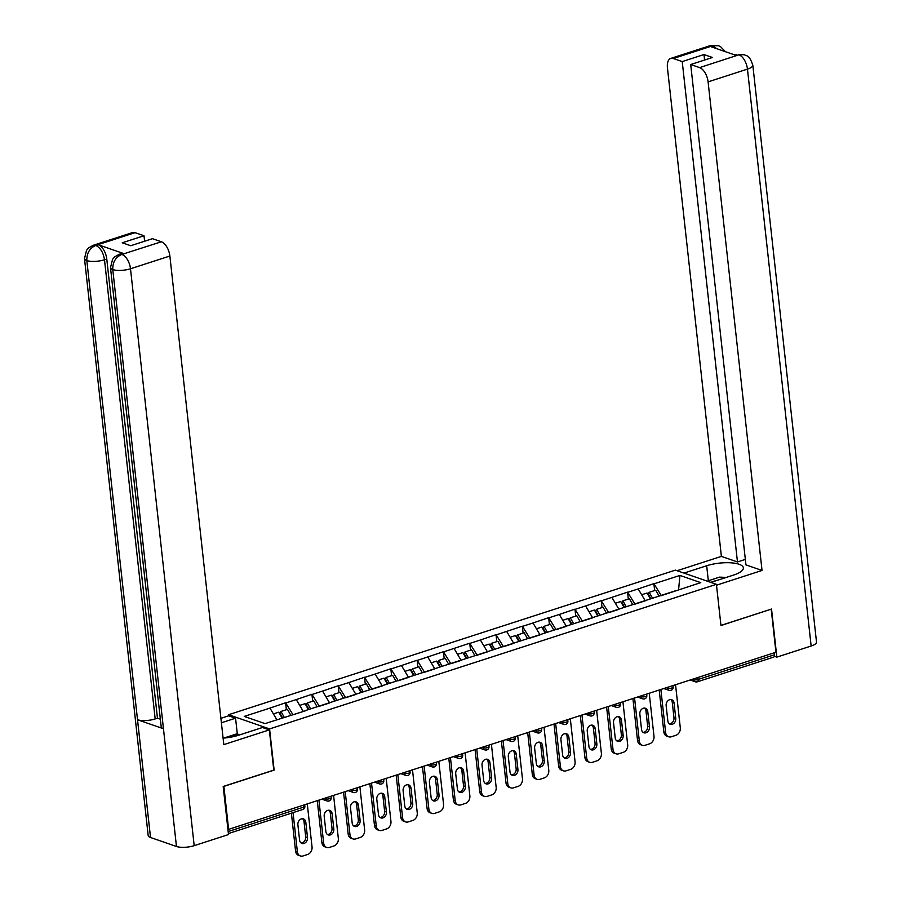 <?xml version="1.0" encoding="UTF-8"?>
<svg xmlns="http://www.w3.org/2000/svg" width="901" height="901" viewBox="0 0 901 901"><rect width="100%" height="100%" fill="white"/><g stroke="black" fill="none" stroke-linecap="round" stroke-linejoin="round"><path stroke-width="1.35" d="M221.398 722.782L235.566 718.198L228.685 715.811L228.572 714.718L675.401 570.13L716.408 584.321L269.579 728.92L228.572 714.718M276.9 719.786L269.951 708.096L244.239 716.419L265.04 723.616L306.577 710.416M269.951 708.096L285.606 702.791L286.372 709.718M285.966 702.915L296.249 699.581L303.31 711.463L293.028 714.797L285.606 702.791M296.249 699.581L311.915 694.277L312.681 701.203M312.275 694.401L322.558 691.067L329.62 702.949L319.337 706.283L311.915 694.277M322.558 691.067L338.213 685.762L338.979 692.689M338.573 685.886L348.856 682.564L355.918 694.434L345.635 697.768L338.213 685.762M348.856 682.564L364.522 677.248L365.288 684.186M364.882 677.372L375.165 674.049L382.227 685.931L371.944 689.254L364.522 677.248M375.165 674.049L390.82 668.745L391.586 675.671M391.18 668.869L401.474 665.535L408.525 677.417L398.242 680.739L390.82 668.745M401.474 665.535L417.129 660.23L417.895 667.157M434.834 668.914L424.551 672.236L417.129 660.23M417.49 660.354L443.438 651.716L444.193 658.642M450.849 663.733L443.438 651.716M443.788 651.84L469.736 643.201L470.502 650.128M470.097 643.325L480.379 640.003L487.441 651.885L477.158 655.207L469.736 643.201M480.379 640.003L496.046 634.687L496.811 641.625M503.468 646.704L496.046 634.687M496.395 634.811L522.343 626.184L523.109 633.11M522.704 626.308L532.987 622.974L540.048 634.856L529.765 638.19L522.343 626.184M532.987 622.974L548.653 617.669L549.419 624.596M549.013 617.793L559.296 614.459L566.357 626.341L556.075 629.675L548.653 617.669M559.296 614.459L574.951 609.155L575.716 616.081M575.311 609.279L585.594 605.956L592.655 617.838L582.373 621.161L574.951 609.155M585.594 605.956L601.26 600.64L602.026 607.578M608.682 612.657L601.26 600.64M601.62 600.764L627.558 592.137L628.324 599.064M627.918 592.261L638.201 588.927L645.262 600.809L634.98 604.143L627.558 592.137M638.201 588.927L653.867 583.623L654.633 590.549M654.227 583.747L679.94 575.424L700.741 582.632L661.289 595.629L653.867 583.623M306.768 710.112L675.029 590.943M434.834 668.902L427.772 657.02M454.081 648.517L461.143 660.388L450.849 663.722M506.689 631.488L513.75 643.37L503.456 646.693M618.964 609.335L608.682 612.646M618.964 609.324L611.903 597.442M697.903 677.507L698.117 679.478L774.5 654.768L774.286 652.786M774.5 654.768A3.12 1.633 72.1 0 1 773.666 657.111L697.284 681.832A3.12 1.633 72.1 0 0 698.117 679.478A3.12 0.98 173.7 0 1 693.793 679.681L693.702 678.858M678.588 589.795L679.94 575.424M716.408 584.321L720.958 625.531L771.031 609.211M771.211 609.267L775.952 652.245L228.617 829.359L223.876 786.382L274.129 770.118L269.579 728.92M227.897 829.1L228.617 829.359M675.547 684.737L680.289 727.783A6.239 4.944 109.1 0 1 675.885 735.306L671.335 736.781A6.239 4.944 109.1 0 1 668.643 736.781L666.853 736.162A6.239 4.944 -70.9 0 1 663.834 731.905L659.205 690.02M663.834 731.905L665.625 732.536L660.872 689.479M665.625 732.536A6.239 4.944 109.1 0 0 668.643 736.781M674.072 703.073A4.888 3.874 109.1 0 0 671.707 699.739A4.888 3.874 109.1 0 0 667.709 700.978A4.888 3.874 109.1 0 0 666.143 705.641L667.844 720.946A4.888 3.874 109.1 0 0 670.198 724.269A4.888 3.874 109.1 0 0 674.196 723.041A4.888 3.874 109.1 0 0 675.761 718.379L674.072 703.073L672.281 702.453A4.888 3.874 109.1 0 0 670.761 699.57M669.353 723.818A4.888 3.874 109.1 0 0 673.971 717.759L672.281 702.453M650.894 598.76L648.123 593.849L649.216 592.306L655.703 590.2L659.07 596.158M652.561 598.219L649.216 592.306M650.376 598.928L647.019 593.016L641.658 594.75M649.238 693.252L653.991 736.297A6.239 4.944 109.1 0 1 649.587 743.821L645.026 745.296A6.239 4.944 109.1 0 1 642.334 745.296L640.543 744.677A6.239 4.944 -70.9 0 1 637.525 740.419L632.907 698.534M637.525 740.419L639.316 741.039L634.563 697.993M639.316 741.039A6.239 4.944 109.1 0 0 642.334 745.296M647.774 711.587A4.888 3.874 109.1 0 0 645.409 708.254A4.888 3.874 109.1 0 0 641.411 709.481A4.888 3.874 109.1 0 0 639.845 714.144L641.535 729.45A4.888 3.874 109.1 0 0 643.9 732.783A4.888 3.874 109.1 0 0 647.898 731.544A4.888 3.874 109.1 0 0 649.463 726.893L647.774 711.587L645.972 710.957A4.888 3.874 109.1 0 0 644.463 708.085M643.055 732.333A4.888 3.874 109.1 0 0 647.661 726.262L645.972 710.957M624.596 607.274L621.814 602.364L622.906 600.821L629.405 598.715L632.772 604.672M626.263 606.733L622.906 600.821M624.066 607.443L620.721 601.53L615.36 603.253M622.929 701.755L627.682 744.812A6.239 4.944 109.1 0 1 623.278 752.335L618.728 753.799A6.239 4.944 109.1 0 1 616.036 753.81L614.245 753.191A6.239 4.944 -70.9 0 1 611.227 748.934L606.598 707.048M611.227 748.934L613.018 749.553L608.265 706.508M613.018 749.553A6.239 4.944 109.1 0 0 616.036 753.81M621.465 720.09A4.888 3.874 109.1 0 0 619.1 716.757A4.888 3.874 109.1 0 0 615.101 717.996A4.888 3.874 109.1 0 0 613.536 722.658L615.225 737.964A4.888 3.874 109.1 0 0 617.59 741.298A4.888 3.874 109.1 0 0 621.589 740.059A4.888 3.874 109.1 0 0 623.154 735.396L621.465 720.09L619.674 719.471A4.888 3.874 109.1 0 0 618.154 716.588M616.746 740.847A4.888 3.874 109.1 0 0 621.363 734.777L619.674 719.471M598.287 615.777L595.516 610.878L596.608 609.324L603.096 607.229L606.463 613.176M599.953 615.237L596.608 609.324M597.757 615.946L594.412 610.033L589.051 611.768M596.631 710.27L601.384 753.315A6.239 4.944 109.1 0 1 596.969 760.838L592.419 762.314A6.239 4.944 109.1 0 1 589.727 762.325L587.936 761.694A6.239 4.944 -70.9 0 1 584.918 757.448L580.3 715.563M584.918 757.448L586.709 758.068L581.956 715.022M586.709 758.068A6.239 4.944 109.1 0 0 589.727 762.325M595.156 728.605A4.888 3.874 109.1 0 0 592.802 725.271A4.888 3.874 109.1 0 0 588.803 726.51A4.888 3.874 109.1 0 0 587.238 731.173L588.927 746.478A4.888 3.874 109.1 0 0 591.293 749.812A4.888 3.874 109.1 0 0 595.291 748.573A4.888 3.874 109.1 0 0 596.856 743.911L595.156 728.605L593.365 727.985A4.888 3.874 109.1 0 0 591.856 725.102M590.437 749.362A4.888 3.874 109.1 0 0 595.054 743.291L593.365 727.985M571.989 624.292L569.207 619.392L570.299 617.838L576.798 615.743L580.165 621.69M573.655 623.751L570.299 617.838M571.459 624.461L568.114 618.548L562.753 620.282M570.322 718.784L575.075 761.829A6.239 4.944 109.1 0 1 570.671 769.353L566.121 770.828A6.239 4.944 109.1 0 1 563.429 770.828L561.638 770.209A6.239 4.944 -70.9 0 1 558.62 765.951L553.991 724.066M558.62 765.951L560.411 766.582L555.658 723.526M560.411 766.582A6.239 4.944 109.1 0 0 563.429 770.828M568.858 737.119A4.888 3.874 109.1 0 0 566.492 733.786A4.888 3.874 109.1 0 0 562.494 735.025A4.888 3.874 109.1 0 0 560.929 739.687L562.618 754.993A4.888 3.874 109.1 0 0 564.983 758.327A4.888 3.874 109.1 0 0 568.981 757.088A4.888 3.874 109.1 0 0 570.547 752.425L568.858 737.119L567.067 736.5A4.888 3.874 109.1 0 0 565.546 733.617M564.139 757.865A4.888 3.874 109.1 0 0 568.756 751.806L567.067 736.5M545.679 632.806L542.909 627.896L544.001 626.353L550.488 624.247L553.856 630.204M547.346 632.265L544.001 626.353M545.15 632.975L541.805 627.062L536.444 628.797M544.024 727.298L548.777 770.344A6.239 4.944 109.1 0 1 544.362 777.867L539.812 779.342A6.239 4.944 109.1 0 1 537.12 779.342L535.329 778.723A6.239 4.944 -70.9 0 1 532.311 774.466L527.682 732.581M532.311 774.466L534.102 775.085L529.349 732.04M534.102 775.085A6.239 4.944 109.1 0 0 537.12 779.342M542.548 745.634A4.888 3.874 109.1 0 0 540.183 742.3A4.888 3.874 109.1 0 0 536.196 743.528A4.888 3.874 109.1 0 0 534.631 748.19L536.32 763.496A4.888 3.874 109.1 0 0 538.685 766.83A4.888 3.874 109.1 0 0 542.672 765.602A4.888 3.874 109.1 0 0 544.238 760.94L542.548 745.634L540.758 745.014A4.888 3.874 109.1 0 0 539.249 742.131M537.829 766.379A4.888 3.874 109.1 0 0 542.447 760.309L540.758 745.014M519.381 641.321L516.6 636.41L517.692 634.867L524.191 632.761L527.558 638.719M521.037 640.78L517.692 634.867M518.852 641.489L515.507 635.577L510.146 637.311M717.083 580.402A13.504 4.223 -6.3 0 0 711.182 582.305M707.172 581.134L719.539 577.124L726.24 577.428M223.054 737.784L228.606 737.514M710.866 582.406L733.572 575.063A23.381 7.309 -6.3 0 0 743.37 567.844A23.381 7.309 -6.3 0 0 730.441 562.787A23.381 7.309 -6.3 0 0 706.677 565.749L683.972 573.092M738.696 54.758L744.44 54.713C746.501 56.56 748.877 53.677 752.819 65.176L816.509 642.075A12.783 3.998 173.7 0 1 811.148 646.017L776.842 657.122L771.526 609.042L720.946 625.418L716.509 585.188L762.032 570.457L745.949 564.893L690.707 64.523L699.615 67.609L739.102 54.747L736.41 55.502L710.709 46.593L713.108 45.737M745.341 559.397L737.468 561.954L721.386 556.379L667.438 67.789A12.468 6.51 -107.9 0 1 670.772 58.407A12.468 6.51 -107.9 0 1 673.317 58.497L682.226 61.583L737.468 561.954M677.101 570.716L721.386 556.379M762.032 570.457L708.096 81.867A12.468 6.51 -107.9 0 0 699.615 67.609M776.842 657.122L774.387 656.277M690.707 64.523L712.466 57.484L703.974 54.544L682.226 61.583M703.974 54.544L704.582 60.029M744.35 54.679L739.135 54.736M725.44 51.695L720.575 46.683L718.424 45.703L712.691 45.76L673.317 58.497M223.088 738.122A23.381 7.309 -6.3 0 0 238.517 735.261L262.461 727.512L269.331 729.889L223.808 744.62L169.872 256.03L130.499 268.768L194.188 845.667L228.505 834.563L223.189 786.483L273.78 770.118L269.331 729.889M228.685 715.811L220.903 718.334M239.261 735.013L237.278 733.696L235.566 718.198M135.094 232.661L95.72 245.399A12.468 6.51 72.1 0 0 93.186 245.309L132.548 232.571A12.468 6.51 72.1 0 1 135.094 232.661L144.002 235.747L144.611 241.231M194.188 845.667A12.783 3.998 173.7 0 1 176.461 846.478L163.464 728.74A12.783 3.998 173.7 0 1 161.189 726.803L110.496 267.642A12.783 3.998 173.7 0 0 112.771 269.579C112.602 262.247 115.542 257.236 121.59 254.532L161.392 241.772A12.468 6.51 72.1 0 1 169.872 256.03M124 253.665L119.18 254.319L121.466 253.575A12.468 6.51 72.1 0 1 124 253.665L98.299 244.768A12.468 6.51 72.1 0 1 106.768 259.026L157.461 718.187L155.186 718.93A12.783 3.998 173.7 0 1 137.526 719.753L150.523 837.491L176.461 846.478M150.523 837.491A12.783 3.998 173.7 0 1 148.181 835.531L84.491 258.643A12.783 3.998 173.7 0 0 86.834 260.592C86.676 253.26 89.593 248.237 95.574 245.534M106.768 259.026L104.493 259.758A12.783 3.998 173.7 0 1 86.834 260.592L137.526 719.753L163.464 728.74L112.771 269.579A12.783 3.998 173.7 0 0 130.499 268.768A12.468 6.51 -107.9 0 0 122.018 254.51M144.002 235.747L122.243 242.786L130.735 245.725L152.483 238.686L161.392 241.772M157.461 718.187L160.355 719.189M225.869 737.39L237.278 733.696M239.182 734.36L230.262 737.243M155.186 718.93L104.493 259.758C103.356 252.697 100.54 247.944 96.024 245.511L98.299 244.768M517.715 735.813L522.467 778.858A6.239 4.944 109.1 0 1 518.064 786.382L513.514 787.846A6.239 4.944 109.1 0 1 510.822 787.857L509.02 787.237A6.239 4.944 -70.9 0 1 506.002 782.98L501.384 741.095M506.002 782.98L507.804 783.6L503.051 740.554M507.804 783.6A6.239 4.944 109.1 0 0 510.822 787.857M516.25 754.137A4.888 3.874 109.1 0 0 513.885 750.803A4.888 3.874 109.1 0 0 509.887 752.042A4.888 3.874 109.1 0 0 508.322 756.705L510.011 772.011A4.888 3.874 109.1 0 0 512.376 775.344A4.888 3.874 109.1 0 0 516.374 774.105A4.888 3.874 109.1 0 0 517.94 769.443L516.25 754.137L514.46 753.518A4.888 3.874 109.1 0 0 512.939 750.634M511.531 774.894A4.888 3.874 109.1 0 0 516.149 768.823L514.46 753.518M493.072 649.824L490.302 644.925L491.394 643.37L497.881 641.275L501.249 647.222M494.739 649.294L491.394 643.37M492.543 650.004L489.198 644.08L483.837 645.814M491.417 744.316L496.169 787.361A6.239 4.944 109.1 0 1 491.755 794.885L487.204 796.36A6.239 4.944 109.1 0 1 484.513 796.371L482.722 795.752A6.239 4.944 -70.9 0 1 479.704 791.495L475.075 749.609M479.704 791.495L481.494 792.114L476.742 749.069M481.494 792.114A6.239 4.944 109.1 0 0 484.513 796.371M489.941 762.651A4.888 3.874 109.1 0 0 487.576 759.318A4.888 3.874 109.1 0 0 483.589 760.557A4.888 3.874 109.1 0 0 482.024 765.219L483.713 780.525A4.888 3.874 109.1 0 0 486.078 783.859A4.888 3.874 109.1 0 0 490.065 782.62A4.888 3.874 109.1 0 0 491.631 777.957L489.941 762.651L488.151 762.032A4.888 3.874 109.1 0 0 486.63 759.149M485.222 783.408A4.888 3.874 109.1 0 0 489.84 777.338L488.151 762.032M466.774 658.338L463.992 653.439L465.085 651.885L471.583 649.79L474.951 655.737M468.43 657.798L465.085 651.885M466.245 658.507L462.889 652.594L457.539 654.329M465.107 752.831L469.86 795.876A6.239 4.944 109.1 0 1 465.457 803.399L460.895 804.875A6.239 4.944 109.1 0 1 458.215 804.875L456.413 804.255A6.239 4.944 -70.9 0 1 453.394 799.998L448.777 758.113M453.394 799.998L455.196 800.629L450.444 757.583M455.196 800.629A6.239 4.944 109.1 0 0 458.215 804.875M463.643 771.166A4.888 3.874 109.1 0 0 461.278 767.832A4.888 3.874 109.1 0 0 457.28 769.071A4.888 3.874 109.1 0 0 455.715 773.734L457.404 789.039A4.888 3.874 109.1 0 0 459.769 792.373A4.888 3.874 109.1 0 0 463.767 791.134A4.888 3.874 109.1 0 0 465.333 786.472L463.643 771.166L461.853 770.546A4.888 3.874 109.1 0 0 460.332 767.663M458.924 791.923A4.888 3.874 109.1 0 0 463.542 785.852L461.853 770.546M440.465 666.853L437.695 661.942L438.787 660.399L445.274 658.293L448.642 664.251M442.132 666.312L438.787 660.399M439.936 667.022L436.591 661.109L431.23 662.843M438.81 761.345L443.562 804.39A6.239 4.944 109.1 0 1 439.147 811.914L434.597 813.389A6.239 4.944 109.1 0 1 431.906 813.389L430.115 812.77A6.239 4.944 -70.9 0 1 427.097 808.512L422.468 766.627M427.097 808.512L428.887 809.132L424.134 766.087M428.887 809.132A6.239 4.944 109.1 0 0 431.906 813.389M437.334 779.68A4.888 3.874 109.1 0 0 434.969 776.347A4.888 3.874 109.1 0 0 430.982 777.586A4.888 3.874 109.1 0 0 429.417 782.237L431.106 797.543A4.888 3.874 109.1 0 0 433.46 800.876A4.888 3.874 109.1 0 0 437.458 799.649A4.888 3.874 109.1 0 0 439.024 794.986L437.334 779.68L435.543 779.061A4.888 3.874 109.1 0 0 434.023 776.178M432.615 800.426A4.888 3.874 109.1 0 0 437.233 794.367L435.543 779.061M414.156 675.367L411.385 670.457L412.478 668.914L418.965 666.808L422.344 672.765M415.823 674.826L412.478 668.914M413.638 675.536L410.282 669.623L404.932 671.358M412.5 769.859L417.253 812.905A6.239 4.944 109.1 0 1 412.849 820.428L408.288 821.892A6.239 4.944 109.1 0 1 405.596 821.903L403.806 821.284A6.239 4.944 -70.9 0 1 400.787 817.027L396.17 775.142M400.787 817.027L402.578 817.646L397.837 774.601M402.578 817.646A6.239 4.944 109.1 0 0 405.596 821.903M411.036 788.184A4.888 3.874 109.1 0 0 408.671 784.861A4.888 3.874 109.1 0 0 404.673 786.089A4.888 3.874 109.1 0 0 403.107 790.751L404.797 806.057A4.888 3.874 109.1 0 0 407.162 809.391A4.888 3.874 109.1 0 0 411.16 808.152A4.888 3.874 109.1 0 0 412.726 803.489L411.036 788.184L409.234 787.564A4.888 3.874 109.1 0 0 407.725 784.681M406.317 808.94A4.888 3.874 109.1 0 0 410.924 802.87L409.234 787.564M387.858 683.87L385.087 678.971L386.169 677.417L392.667 675.322L396.035 681.269M389.525 683.341L386.169 677.417M387.329 684.05L383.984 678.126L378.623 679.861M386.191 778.363L390.944 821.408A6.239 4.944 109.1 0 1 386.54 828.931L381.99 830.407A6.239 4.944 109.1 0 1 379.298 830.418L377.508 829.798A6.239 4.944 -70.9 0 1 374.489 825.541L369.86 783.656M374.489 825.541L376.28 826.161L371.527 783.115M376.28 826.161A6.239 4.944 109.1 0 0 379.298 830.418M384.727 796.698A4.888 3.874 109.1 0 0 382.362 793.364A4.888 3.874 109.1 0 0 378.364 794.603A4.888 3.874 109.1 0 0 376.798 799.266L378.488 814.572A4.888 3.874 109.1 0 0 380.853 817.905A4.888 3.874 109.1 0 0 384.851 816.666A4.888 3.874 109.1 0 0 386.416 812.004L384.727 796.698L382.936 796.079A4.888 3.874 109.1 0 0 381.416 793.195M380.008 817.455A4.888 3.874 109.1 0 0 384.626 811.384L382.936 796.079M361.549 692.385L358.778 687.486L359.871 685.931L366.358 683.836L369.725 689.783M363.216 691.844L359.871 685.931M361.031 692.554L357.674 686.641L352.314 688.375M359.893 786.877L364.646 829.922A6.239 4.944 109.1 0 1 360.231 837.446L355.681 838.921A6.239 4.944 109.1 0 1 352.989 838.921L351.199 838.302A6.239 4.944 -70.9 0 1 348.18 834.056L343.563 792.159M348.18 834.056L349.971 834.675L345.218 791.63M349.971 834.675A6.239 4.944 109.1 0 0 352.989 838.921M358.429 805.212A4.888 3.874 109.1 0 0 356.064 801.879A4.888 3.874 109.1 0 0 352.066 803.118A4.888 3.874 109.1 0 0 350.5 807.78L352.19 823.086A4.888 3.874 109.1 0 0 354.555 826.42A4.888 3.874 109.1 0 0 358.553 825.181A4.888 3.874 109.1 0 0 360.118 820.518L358.429 805.212L356.627 804.593A4.888 3.874 109.1 0 0 355.118 801.71M353.71 825.969A4.888 3.874 109.1 0 0 358.316 819.899L356.627 804.593M335.251 700.899L332.469 696L333.561 694.446L340.06 692.34L343.427 698.298M336.918 700.359L333.561 694.446M334.721 701.068L331.377 695.155L326.016 696.89M333.584 795.392L338.337 838.437A6.239 4.944 109.1 0 1 333.933 845.96L329.383 847.436A6.239 4.944 109.1 0 1 326.691 847.436L324.901 846.816A6.239 4.944 -70.9 0 1 321.882 842.559L317.253 800.674M321.882 842.559L323.673 843.178L318.92 800.133M323.673 843.178A6.239 4.944 109.1 0 0 326.691 847.436M332.12 813.727A4.888 3.874 109.1 0 0 329.755 810.393A4.888 3.874 109.1 0 0 325.757 811.632A4.888 3.874 109.1 0 0 324.191 816.283L325.88 831.589A4.888 3.874 109.1 0 0 328.246 834.923A4.888 3.874 109.1 0 0 332.244 833.695A4.888 3.874 109.1 0 0 333.809 829.033L332.12 813.727L330.329 813.107A4.888 3.874 109.1 0 0 328.809 810.224M327.401 834.472A4.888 3.874 109.1 0 0 332.019 828.413L330.329 813.107M308.942 709.414L306.171 704.503L307.264 702.96L313.751 700.854L317.118 706.812M310.608 708.873L307.264 702.96M308.412 709.583L305.067 703.67L299.706 705.404M307.286 803.906L312.039 846.951A6.239 4.944 109.1 0 1 307.624 854.475L303.074 855.95A6.239 4.944 109.1 0 1 300.382 855.95L298.591 855.331A6.239 4.944 -70.9 0 1 295.573 851.073L291.395 813.175M295.573 851.073L297.364 851.693L293.05 812.634M297.364 851.693A6.239 4.944 109.1 0 0 300.382 855.95M305.811 822.241A4.888 3.874 109.1 0 0 303.457 818.908A4.888 3.874 109.1 0 0 299.459 820.135A4.888 3.874 109.1 0 0 297.893 824.798L299.582 840.104A4.888 3.874 109.1 0 0 301.948 843.437A4.888 3.874 109.1 0 0 305.935 842.198A4.888 3.874 109.1 0 0 307.5 837.547L305.811 822.241L304.02 821.611A4.888 3.874 109.1 0 0 302.511 818.739M301.092 842.987A4.888 3.874 109.1 0 0 305.709 836.916L304.02 821.611M282.644 717.917L279.862 713.018L280.954 711.463L287.453 709.369L290.82 715.315M284.299 717.387L280.954 711.463M282.114 718.097L278.769 712.173L273.408 713.907M228.167 831.555L303.558 807.161L303.344 805.179M302.725 809.503A3.12 1.633 -107.9 0 0 303.558 807.161A3.12 0.98 -6.3 0 0 304.865 806.192A3.12 3.12 0 0 1 302.725 809.503L228.392 833.56M692.531 679.241L693.793 679.681A3.12 2.478 -70.9 0 0 695.302 681.809A3.12 3.12 0 0 0 697.284 681.832M696.653 681.798A3.12 2.478 -70.9 0 1 695.302 681.809L690.132 680.018M666.222 687.756L667.495 688.195A3.12 0.98 173.7 0 0 671.819 687.992A3.12 0.98 -6.3 0 0 673.126 687.035A3.12 3.12 0 0 1 669.004 690.312A3.12 2.478 -70.9 0 1 667.495 688.195L667.404 687.373M639.924 696.259L641.185 696.698L641.095 695.887M613.615 704.773L614.887 705.213L614.797 704.391M587.317 713.288L588.578 713.727L588.488 712.905M561.008 721.802L562.28 722.242L562.19 721.419M534.71 730.306L535.971 730.745L535.881 729.934M508.401 738.82L509.673 739.259L509.583 738.437M482.091 747.334L483.364 747.774L483.274 746.952M455.793 755.849L457.055 756.288L456.965 755.466M429.484 764.352L430.757 764.791L430.667 763.98M403.186 772.867L404.448 773.306L404.358 772.484M376.877 781.381L378.15 781.82L378.06 780.998M350.579 789.895L351.84 790.335L351.75 789.513M324.27 798.41L325.543 798.849L325.452 798.027M670.344 690.312A3.12 2.478 -70.9 0 1 669.004 690.312L663.834 688.522M645.51 696.507A3.12 0.98 -6.3 0 0 646.817 695.538A3.12 3.12 0 0 1 642.695 698.827A3.12 2.478 -70.9 0 1 641.185 696.698A3.12 0.98 173.7 0 0 645.51 696.507M644.046 698.827A3.12 2.478 -70.9 0 1 642.695 698.827L637.525 697.036M619.212 705.021A3.12 0.98 -6.3 0 0 620.507 704.053A3.12 3.12 0 0 1 616.397 707.341A3.12 2.478 -70.9 0 1 614.887 705.213A3.12 0.98 173.7 0 0 619.212 705.021M617.737 707.341A3.12 2.478 -70.9 0 1 616.397 707.341L611.216 705.551M592.903 713.524A3.12 0.98 -6.3 0 0 594.21 712.567A3.12 3.12 0 0 1 590.087 715.856A3.12 2.478 -70.9 0 1 588.578 713.727A3.12 0.98 173.7 0 0 592.903 713.524M591.439 715.856A3.12 2.478 -70.9 0 1 590.087 715.856L584.918 714.065M566.594 722.039A3.12 0.98 -6.3 0 0 567.9 721.082A3.12 3.12 0 0 1 563.789 724.37A3.12 2.478 -70.9 0 1 562.28 722.242A3.12 0.98 173.7 0 0 566.594 722.039M565.13 724.359A3.12 2.478 -70.9 0 1 563.789 724.37L558.609 722.579M540.296 730.553A3.12 0.98 -6.3 0 0 541.602 729.585A3.12 3.12 0 0 1 537.48 732.873A3.12 2.478 -70.9 0 1 535.971 730.745A3.12 0.98 173.7 0 0 540.296 730.553M538.832 732.873A3.12 2.478 -70.9 0 1 537.48 732.873L532.311 731.083M513.987 739.068A3.12 0.98 -6.3 0 0 515.293 738.099A3.12 3.12 0 0 1 511.182 741.388A3.12 2.478 -70.9 0 1 509.673 739.259A3.12 0.98 173.7 0 0 513.987 739.068M512.523 741.388A3.12 2.478 -70.9 0 1 511.182 741.388L506.002 739.597M487.689 747.571A3.12 0.98 -6.3 0 0 488.995 746.614A3.12 3.12 0 0 1 484.873 749.902A3.12 2.478 -70.9 0 1 483.364 747.774A3.12 0.98 173.7 0 0 487.689 747.571M486.213 749.902A3.12 2.478 -70.9 0 1 484.873 749.902L479.704 748.112M461.38 756.085A3.12 0.98 -6.3 0 0 462.686 755.128A3.12 3.12 0 0 1 458.564 758.417A3.12 2.478 -70.9 0 1 457.055 756.288A3.12 0.98 173.7 0 0 461.38 756.085M459.915 758.405A3.12 2.478 -70.9 0 1 458.564 758.417L453.394 756.626M435.082 764.6A3.12 0.98 -6.3 0 0 436.388 763.631A3.12 3.12 0 0 1 432.266 766.92A3.12 2.478 -70.9 0 1 430.757 764.791A3.12 0.98 173.7 0 0 435.082 764.6M433.606 766.92A3.12 2.478 -70.9 0 1 432.266 766.92L427.097 765.129M408.772 773.114A3.12 0.98 -6.3 0 0 410.079 772.146A3.12 3.12 0 0 1 405.957 775.434A3.12 2.478 -70.9 0 1 404.448 773.306A3.12 0.98 173.7 0 0 408.772 773.114M407.308 775.434A3.12 2.478 -70.9 0 1 405.957 775.434L400.787 773.644M382.475 781.617A3.12 0.98 -6.3 0 0 383.781 780.66A3.12 3.12 0 0 1 379.659 783.949A3.12 2.478 -70.9 0 1 378.15 781.82A3.12 0.98 173.7 0 0 382.475 781.617M380.999 783.949A3.12 2.478 -70.9 0 1 379.659 783.949L374.489 782.158M356.165 790.132A3.12 0.98 -6.3 0 0 357.472 789.175A3.12 3.12 0 0 1 353.35 792.463A3.12 2.478 -70.9 0 1 351.84 790.335A3.12 0.98 173.7 0 0 356.165 790.132M354.701 792.452A3.12 2.478 -70.9 0 1 353.35 792.463L348.18 790.673M329.867 798.646A3.12 0.98 -6.3 0 0 331.163 797.678A3.12 3.12 0 0 1 327.052 800.966A3.12 2.478 -70.9 0 1 325.543 798.849A3.12 0.98 173.7 0 0 329.867 798.646M328.392 800.966A3.12 2.478 -70.9 0 1 327.052 800.966L321.871 799.176M675.761 718.379L673.971 717.759M649.463 726.893L647.661 726.262M623.154 735.396L621.363 734.777M596.856 743.911L595.054 743.291M570.547 752.425L568.756 751.806M544.238 760.94L542.447 760.309M811.148 646.017L747.458 69.118L708.096 81.867M708.332 580.751L706.677 565.749M752.819 65.176A12.783 3.998 173.7 0 1 747.458 69.118A12.468 6.51 -107.9 0 0 738.989 54.86M670.772 58.407L710.146 45.669A12.468 6.51 72.1 0 1 712.691 45.76M716.757 48.688L712.984 45.861M517.94 769.443L516.149 768.823M491.631 777.957L489.84 777.338M465.333 786.472L463.542 785.852M439.024 794.986L437.233 794.367M412.726 803.489L410.924 802.87M386.416 812.004L384.626 811.384M360.118 820.518L358.316 819.899M333.809 829.033L332.019 828.413M307.5 837.547L305.709 836.916M672.957 685.571L673.126 687.035M646.659 694.085L646.817 695.538M620.35 702.6L620.507 704.053M594.052 711.103L594.21 712.567M567.743 719.617L567.9 721.082M541.445 728.132L541.602 729.585M515.135 736.646L515.293 738.099M488.826 745.15L488.995 746.614M462.528 753.664L462.686 755.128M436.219 762.178L436.388 763.631M409.921 770.693L410.079 772.146M383.612 779.207L383.781 780.66M357.314 787.711L357.472 789.175M331.005 796.225L331.163 797.678M304.707 804.739L304.865 806.192M736.151 54.668L735.047 55.029M710.146 45.669L718.424 45.703M93.186 245.309L88.658 247.888L86.552 250.287L84.491 258.643M119.18 254.319L114.686 256.864L112.58 259.251L110.496 267.642"/></g></svg>
